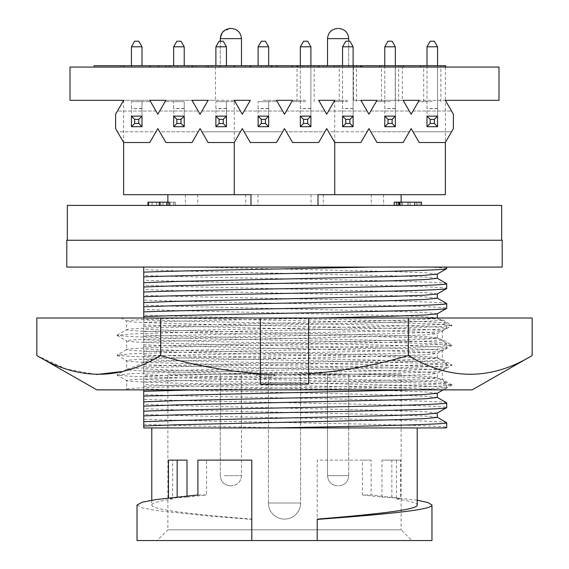 <?xml version="1.0" encoding="UTF-8"?>
<svg xmlns="http://www.w3.org/2000/svg" width="569" height="569" viewBox="0 0 569 569"><rect width="100%" height="100%" fill="white"/><g stroke="black" fill="none" stroke-linecap="round" stroke-linejoin="round"><path stroke-width="0.43" stroke-dasharray="2.85 2.13" d="M129.661 389.872L284.5 389.872L402.994 387.389L438.258 386.202L452.071 384.907L438.258 383.62L402.994 382.432L166.006 377.467L130.742 376.28L117.008 375.085L126.581 380.561C124.369 378.918 200.167 377.247 284.5 375.604C368.833 373.954 444.631 372.29 442.419 370.639C444.631 368.996 368.833 367.325 284.5 365.682C200.167 364.039 124.369 362.368 126.581 360.718C124.369 359.075 200.167 357.403 284.5 355.76C368.833 354.117 444.631 352.446 442.419 350.803C444.631 349.153 368.833 347.488 284.5 345.838C200.167 344.195 124.369 342.524 126.581 340.881C124.369 339.238 200.167 337.566 284.5 335.923C368.833 334.273 444.631 332.609 442.419 330.959L442.419 339.657C444.631 341.3 368.833 342.972 284.5 344.615C200.167 346.258 124.369 347.929 126.581 349.572C124.369 351.222 200.167 352.894 284.5 354.537C368.833 356.18 444.631 357.851 442.419 359.494C444.631 361.144 368.833 362.809 284.5 364.459C200.167 366.102 124.369 367.773 126.581 369.416C124.369 371.059 200.167 372.731 284.5 374.374C368.833 376.024 444.631 377.688 442.419 379.338C444.631 380.981 368.833 382.653 284.5 384.295C200.167 385.938 124.369 387.61 126.581 389.26L129.661 389.872L439.339 389.872C426.06 388.378 357.545 386.977 284.5 385.519C200.167 383.876 124.369 382.204 126.581 380.561L126.667 389.153L125.436 389.872M117.008 335.212L126.581 329.736C124.369 331.378 200.167 333.05 284.5 334.693C368.833 336.343 444.631 338.007 442.419 339.657L451.992 345.134L438.258 343.932L402.994 342.751L166.006 337.787L130.742 336.599L117.008 335.404L130.742 334.017L166.006 332.829L402.994 327.865L438.258 326.677L451.992 325.29L438.258 324.095L402.994 322.908L168.68 318.014L121.261 318.014L126.667 321.144L126.581 329.736C124.369 328.093 200.167 326.421 284.5 324.778C368.833 323.128 444.631 321.464 442.419 319.814L442.419 318.014L194.2 318.014C150.728 319.003 128.189 320.013 126.581 321.037C124.369 322.687 200.167 324.351 284.5 326.001C368.833 327.644 444.631 329.316 442.419 330.959L451.992 325.482M451.992 345.319L442.333 350.902L442.333 359.395L451.992 364.971L438.258 363.776L402.994 362.588L166.006 357.631L130.742 356.443L116.93 355.148L130.742 353.854L166.006 352.666L402.994 347.709L438.258 346.521L451.992 345.134M117.008 335.404L126.667 340.98L126.667 349.473L117.008 355.056M117.008 375.085L130.742 373.698L166.006 372.51L402.994 367.546L438.258 366.358L451.992 365.163L442.333 370.739L442.333 379.239L451.992 384.815M117.008 355.241L126.667 360.824L126.667 369.317L117.008 374.893M36.829 318.014L160.664 318.014L160.664 355.554C243.468 380.483 326.023 380.483 408.336 355.554C449.517 380.49 490.798 380.49 532.171 355.554M160.664 318.014L408.336 318.014L408.336 355.554M36.829 355.554L66.409 369.075L96.566 374.509M123.004 371.429L160.664 355.554M408.336 318.014L532.171 318.014M442.419 318.014L194.2 318.014M472.178 389.872L96.822 389.872M417.746 318.014C434.133 318.64 442.362 319.245 442.419 319.814L451.992 325.29M260.367 318.014L260.367 384.118M308.633 318.014L308.633 384.118M446.708 268.604C446.722 268.12 440.541 267.615 428.165 267.074L143.737 267.074L143.737 280.19C170.935 281.242 227.806 282.423 284.5 283.504C371.123 285.147 448.977 286.819 446.708 288.469M446.708 283.732C448.977 282.082 371.123 280.41 284.5 278.767C227.806 277.686 170.935 276.513 143.737 275.453M446.708 303.59C448.977 301.947 371.123 300.276 284.5 298.625C227.806 297.544 170.935 296.371 143.737 295.318L143.737 300.048C170.935 301.108 227.806 302.281 284.5 303.362C371.123 305.005 448.977 306.677 446.708 308.327M143.737 346.557L176.433 345.34L392.567 340.376L425.69 339.138L437.234 337.794L446.708 343.313C448.977 344.956 371.123 346.628 284.5 348.278C227.806 349.359 170.935 350.532 143.737 351.592L143.737 331.727C170.935 330.674 227.806 329.501 284.5 328.42C371.123 326.77 448.977 325.098 446.708 323.455L437.234 317.929L424.63 316.734L392.567 315.553L176.433 310.589L143.737 309.372L143.737 319.913C170.935 320.966 227.806 322.139 284.5 323.22C371.123 324.871 448.977 326.542 446.708 328.185L437.234 333.711L425.69 332.367L392.567 331.122L176.433 326.158L143.737 324.942L143.737 339.771C170.935 340.824 227.806 341.997 284.5 343.086C371.123 344.729 448.977 346.4 446.708 348.05L437.234 353.569L425.69 352.225L392.567 350.981L176.433 346.016L143.737 344.8L143.737 359.629C170.935 360.689 227.806 361.863 284.5 362.944C371.123 364.587 448.977 366.258 446.708 367.908L437.234 373.428L425.69 372.083L392.567 370.846L176.433 365.881L143.737 364.658L143.737 379.495C170.935 380.547 227.806 381.721 284.5 382.802C371.123 384.452 448.977 386.123 446.708 387.766L412.546 389.872M143.737 336.464C170.935 335.411 227.806 334.231 284.5 333.149C371.123 331.507 448.977 329.835 446.708 328.185L446.708 323.455C448.977 321.805 371.123 320.134 284.5 318.491C227.806 317.402 170.935 316.229 143.737 315.176M143.737 366.422L176.433 365.206L392.567 360.241L425.69 358.996L437.234 357.652L446.708 363.171C448.977 364.821 371.123 366.493 284.5 368.136C227.806 369.217 170.935 370.391 143.737 371.45L143.737 356.322C170.935 355.269 227.806 354.096 284.5 353.015C371.123 351.365 448.977 349.693 446.708 348.05L446.708 343.313C448.977 341.663 371.123 339.992 284.5 338.349C227.806 337.268 170.935 336.094 143.737 335.034M143.737 389.872L143.737 376.187C170.935 375.127 227.806 373.954 284.5 372.873C371.123 371.223 448.977 369.551 446.708 367.908L446.708 363.171C448.977 361.528 371.123 359.857 284.5 358.207C227.806 357.126 170.935 355.952 143.737 354.9M194.52 389.872L399.196 385.519L434.36 384.274L446.708 383.037L437.234 377.51L424.63 376.315L392.567 375.135L176.433 370.17L143.737 368.954M446.708 387.766L446.708 383.037C448.977 381.386 371.123 379.715 284.5 378.065C227.806 376.984 170.935 375.81 143.737 374.758M446.708 402.895C448.977 401.245 371.123 399.573 284.5 397.93C227.806 396.849 170.935 395.675 143.737 394.616L143.737 399.353C170.935 400.405 227.806 401.579 284.5 402.66C371.123 404.31 448.977 405.981 446.708 407.632M446.708 422.753C448.977 421.11 371.123 419.438 284.5 417.788C227.806 416.707 170.935 415.534 143.737 414.474L143.737 419.211C170.935 420.271 227.806 421.444 284.5 422.525C371.123 424.168 448.977 425.84 446.708 427.49M417.219 427.945L151.781 427.945L417.219 427.945M151.781 500.201L151.781 505.023C151.959 502.996 158.9 500.976 172.62 498.977L172.62 460.115L168.474 460.115M187.009 460.115L172.62 460.115M172.62 498.977L168.474 498.259L187.009 497.071L187.009 495.969M187.009 497.071L206.554 494.952L197.891 494.952M137.037 505.023L142.058 507.818L156.795 510.613L210.772 516.197L251.79 519.397L251.79 540.55L251.79 460.115L206.554 460.115L206.554 494.952M317.21 519.127L317.21 540.55L431.963 540.55M417.219 500.201L371.109 494.952L362.446 494.952L362.446 460.115L317.21 460.115L317.21 540.55L317.21 460.115L371.109 460.115L371.109 494.952M167.869 374.21L401.131 374.21L167.869 374.21L167.869 529.824L401.131 529.824L411.856 540.55L157.144 540.55L411.856 540.55M401.131 374.21L401.131 529.824L167.869 529.824L157.144 540.55M268.412 503.017L268.412 374.21L268.412 503.017A16.088 16.088 0 0 0 284.5 519.099A16.088 16.088 0 0 0 300.588 503.017L268.412 503.017A16.088 16.088 0 0 0 284.5 519.099A16.088 16.088 0 0 0 300.588 503.017L300.588 374.21L300.588 503.017L268.412 503.017A16.088 16.088 0 0 0 284.5 519.099M275.083 374.21L275.083 374.857A15.292 15.292 0 0 1 256.313 374.857L275.083 374.857L256.313 374.857L256.313 374.21L275.083 374.21L256.313 374.21M237.301 374.21L220.288 374.21L237.301 374.21M327.957 374.21L348.712 374.21L327.957 374.21M231.121 485.855L230.473 485.855L231.121 485.855M337.737 485.855L337.723 485.855C331.478 485.193 328.078 481.801 327.531 475.663L348.712 475.663L327.531 475.663L348.712 475.663L327.531 475.663L327.531 374.21L327.531 475.663C328.078 481.801 331.478 485.193 337.723 485.855M348.598 67.057L327.531 67.057L348.598 67.057M224.449 67.057L241.469 67.057L224.449 67.057M167.869 194.683L401.131 194.683L167.869 194.683M167.869 202.187L167.869 205.409L401.131 205.409L167.869 205.409M401.131 202.187L401.131 205.409M445.371 67.057L445.371 100.308L498.992 100.308L498.992 67.057L215.495 67.057L215.495 100.308L123.317 100.308M165.536 100.308L192.35 100.308L165.536 100.308M234.272 100.308L207.763 100.308L234.272 100.308L234.272 142.47M123.629 100.308L123.629 142.492M353.505 67.057L353.505 100.308L395.242 100.308L395.242 67.057L402.326 67.057L395.242 67.057M445.683 100.308L402.326 100.308L402.326 67.057M353.505 100.308L445.371 100.308L445.371 142.492M123.629 194.683L445.371 194.683M383.598 194.683L383.598 205.409L311.037 205.409L383.598 205.409M323.348 194.683L323.348 205.409M245.652 194.683L245.652 205.409L185.402 205.409L245.652 205.409M185.402 194.683L185.402 205.409M136.716 101.645L150.124 101.645L136.716 101.645M221.163 101.645L234.57 101.645L221.163 101.645M305.61 101.645L292.203 101.645L305.61 101.645M305.61 100.308L292.203 100.308L305.61 100.308M390.057 101.645L376.65 101.645L390.057 101.645M390.057 100.308L403.464 100.308L390.057 100.308M432.284 101.645L418.876 101.645L432.284 101.645M347.837 101.645L334.43 101.645L347.837 101.645M347.837 100.308L334.43 100.308L347.837 100.308M263.39 101.645L276.797 101.645L263.39 101.645M263.39 100.308L276.797 100.308L263.39 100.308M178.943 101.645L165.536 101.645L178.943 101.645M305.61 65.72L292.203 65.72L305.61 65.72M305.61 67.057L292.203 67.057L305.61 67.057M347.837 65.72L334.43 65.72L347.837 65.72M347.837 67.057L334.43 67.057L347.837 67.057M206.832 65.72L302.729 65.72L206.632 65.72L206.832 67.057L250.829 67.057L196.021 67.057L196.021 65.72L250.829 65.72L196.021 65.72L196.021 67.057L234.57 67.057L169.213 67.057L206.832 67.057M276.52 67.057L206.632 67.057L276.52 67.057L276.52 65.72M285.24 65.72L120.948 65.72L403.464 65.72L285.24 65.72L285.24 67.057L158.488 67.057L158.488 65.72L158.488 67.057L192.35 67.057L131.674 67.057L285.24 67.057M149.668 67.057L445.683 67.057L120.948 67.057L120.948 65.72L120.948 67.057L149.668 67.057L149.668 65.72M445.683 65.72L318.171 65.72L362.368 65.72L353.676 65.72L353.676 67.057L353.676 65.72L94.141 65.72L94.141 67.057M400.327 67.057L266.271 67.057L302.729 67.057L297.907 67.057L297.907 65.72L297.907 67.057L400.327 67.057L400.327 65.72M67.327 240.26L501.673 240.26L67.327 240.26M390.057 65.72L398.634 65.72L390.057 65.72M432.284 65.72L423.699 65.72L432.284 65.72M228.731 65.72L245.467 65.72L228.731 65.72M318.014 205.409L318.014 194.683L250.986 194.683L250.986 205.409L318.014 205.409L250.986 205.409M421.537 205.409L394.21 205.409L421.537 205.409L394.21 205.409L421.537 205.409L421.537 202.187L394.21 202.187L421.537 202.187L402.461 202.187L402.461 205.409L414.452 205.409L402.461 205.409L402.461 202.187L414.452 202.187L414.452 205.409M160.828 205.409L175.302 205.409L152.101 205.409L160.828 205.409L160.828 202.187L173.758 202.187L159.32 202.187L169.114 202.187M169.114 205.409L159.32 205.409L169.114 205.409M501.673 205.409L67.327 205.409M257.963 194.683L257.963 205.409M197.72 194.683L197.72 205.409M215.495 67.057L70.008 67.057L70.008 100.308L215.495 100.308M215.886 65.72L226.448 65.72L215.886 65.72L215.886 46.786L226.448 46.786L223.233 41.21L219.101 41.21L215.886 46.786M173.659 65.72L184.228 65.72L173.659 65.72L173.659 46.786L184.228 46.786L181.006 41.21L176.881 41.21L173.659 46.786M131.439 65.72L142.001 65.72L131.439 65.72L131.439 46.786L142.001 46.786L138.786 41.21L134.654 41.21L131.439 46.786M258.106 65.72L268.668 65.72L258.106 65.72L258.106 46.786L268.668 46.786L265.453 41.21L261.327 41.21L258.106 46.786M336.962 65.72L336.962 67.057M360.469 65.72L360.469 67.057M271.093 65.72L271.093 67.057L271.093 65.72M225.786 65.72L225.786 67.057M169.213 65.72L169.213 67.057L169.213 65.72M188.552 65.72L188.552 67.057M261.249 65.72L261.249 67.057M266.285 65.72L266.285 67.057M272.359 65.72L272.359 67.057M177.443 65.72L177.443 67.057M131.674 65.72L131.674 67.057L131.674 65.72M169.975 65.72L169.975 67.057M296.798 65.72L296.798 67.057M326.862 65.72L326.862 67.057L326.862 65.72M307.9 65.72L307.9 67.057M158.865 65.72L158.865 67.057M219.157 65.72L219.157 67.057M245.417 65.72L245.417 67.057M66.793 267.074L502.207 267.074M428.165 267.074L143.737 267.074M173.659 101.645L184.228 101.645L173.659 101.645L173.659 126.695L173.659 101.645M258.106 101.645L268.668 101.645L258.106 101.645L258.106 126.695L258.106 101.645M215.886 101.645L226.448 101.645L215.886 101.645L215.886 126.695L215.886 101.645M131.439 101.645L142.001 101.645L131.439 101.645L131.439 126.695L131.439 101.645M66.793 240.26L502.207 240.26M414.452 202.187L402.461 202.187L402.461 205.409L402.461 202.187L398.855 202.187L398.855 205.409M402.326 100.308L395.242 100.308M147.976 205.409L147.976 202.187L175.302 202.187L160.828 202.187M166.689 202.187L148.495 202.187L166.689 202.187L166.689 205.409M394.21 202.187L394.21 205.409L394.21 202.187L398.855 202.187M371.28 194.683L371.28 205.409M334.728 142.47L334.728 100.308M311.037 194.683L311.037 205.409M162.926 202.187L162.926 205.409L162.926 202.187M159.32 202.187L159.32 205.409M152.101 202.187L152.101 205.409M159.704 202.187L159.704 205.409M175.302 202.187L175.302 205.409M160.643 202.187L160.643 205.409M173.758 202.187L173.758 205.409M170.145 202.187L170.145 205.409M399.886 202.187L399.886 205.409M407.973 202.187L407.973 205.409M410.192 202.187L410.192 205.409L410.192 202.187M397.823 202.187L397.823 205.409M408.058 202.187L408.058 205.409M414.78 202.187L414.78 205.409M417.931 202.187L417.931 205.409M408.122 202.187L408.122 205.409M396.614 202.187L396.614 205.409M400.974 202.187L400.974 205.409M396.273 202.187L396.273 205.409M408.023 202.187L408.023 205.409M419.993 202.187L419.993 205.409M416.38 202.187L416.38 205.409M307.673 41.21L303.547 41.21L300.332 46.786L310.894 46.786L307.673 41.21M392.119 41.21L387.994 41.21L384.772 46.786L395.341 46.786L392.119 41.21M434.346 41.21L430.214 41.21L426.999 46.786L437.561 46.786L434.346 41.21M349.899 41.21L345.767 41.21L342.552 46.786L353.114 46.786L349.899 41.21M142.001 126.695L142.001 101.645L142.001 116.14L131.439 116.14L142.001 116.14L142.001 126.695L131.439 126.695L131.439 116.14L142.001 116.14L142.001 126.695L131.439 126.695L142.001 126.695M226.448 126.695L226.448 101.645L226.448 116.14L215.886 116.14L226.448 116.14L226.448 126.695L215.886 126.695L215.886 116.14L226.448 116.14L226.448 126.695L215.886 126.695L226.448 126.695M310.894 65.72L310.894 126.695L300.332 126.695L300.332 46.786M300.332 65.72L300.332 116.14L310.894 116.14L300.332 116.14L310.894 116.14L310.894 126.695L300.332 126.695L310.894 126.695L310.894 46.786M395.341 65.72L395.341 126.695L384.772 126.695L384.772 46.786M384.772 65.72L384.772 116.14L395.341 116.14L384.772 116.14L395.341 116.14L395.341 126.695L384.772 126.695L395.341 126.695L395.341 46.786M437.561 65.72L437.561 126.695L426.999 126.695L426.999 46.786M426.999 65.72L426.999 116.14L437.561 116.14L426.999 116.14L437.561 116.14L437.561 126.695L426.999 126.695L437.561 126.695L437.561 46.786M353.114 65.72L353.114 126.695L342.552 126.695L342.552 46.786M342.552 65.72L342.552 116.14L353.114 116.14L342.552 116.14L353.114 116.14L353.114 126.695L342.552 126.695L353.114 126.695L353.114 46.786M268.668 126.695L268.668 101.645L268.668 116.14L258.106 116.14L268.668 116.14L268.668 126.695L258.106 126.695L258.106 116.14L268.668 116.14L268.668 126.695L258.106 126.695L268.668 126.695M184.228 126.695L184.228 101.645L184.228 116.14L173.659 116.14L184.228 116.14L184.228 126.695L173.659 126.695L173.659 116.14L184.228 116.14L184.228 126.695L173.659 126.695L184.228 126.695M419.211 142.527L413.023 131.802L451.537 131.802L445.349 142.527L419.211 142.527M376.991 142.527L370.796 131.802L409.317 131.802L403.122 142.527L376.991 142.527M334.764 142.527L328.576 131.802L367.097 131.802L360.902 142.527L334.764 142.527M292.544 142.527L286.349 131.802L324.871 131.802L318.683 142.527L292.544 142.527M250.317 142.527L244.129 131.802L282.651 131.802L276.456 142.527L250.317 142.527M208.098 142.527L201.903 131.802L240.424 131.802L234.236 142.527L208.098 142.527M165.878 142.527L159.683 131.802L198.204 131.802L192.009 142.527L165.878 142.527M123.651 142.527L117.463 131.802L155.977 131.802L149.789 142.527L123.651 142.527M300.332 116.14L300.332 126.695L300.332 116.14M384.772 116.14L384.772 126.695L384.772 116.14M445.349 100.308L453.393 114.234L453.393 128.594L451.537 131.802L413.023 131.802L411.167 128.594L409.317 131.802L370.796 131.802L368.947 128.594L367.097 131.802L328.576 131.802L326.72 128.594L324.871 131.802L286.349 131.802L284.5 128.594L282.651 131.802L244.129 131.802L242.28 128.594L240.424 131.802L201.903 131.802L200.053 128.594L198.204 131.802L159.683 131.802L157.833 128.594L155.977 131.802L117.463 131.802L115.607 128.594L115.607 114.234L123.651 100.308M426.999 116.14L426.999 126.695L426.999 116.14M342.552 116.14L342.552 126.695L342.552 116.14M403.122 100.308L411.167 114.234L413.023 111.026L451.537 111.026L413.023 111.026L419.211 100.308M360.902 100.308L368.947 114.234L370.796 111.026L409.317 111.026L370.796 111.026L376.991 100.308M318.683 100.308L326.72 114.234L328.576 111.026L367.097 111.026L328.576 111.026L334.764 100.308M276.456 100.308L284.5 114.234L286.349 111.026L324.871 111.026L286.349 111.026L292.544 100.308M234.236 100.308L242.28 114.234L244.129 111.026L282.651 111.026L244.129 111.026L250.317 100.308M192.009 100.308L200.053 114.234L201.903 111.026L240.424 111.026L201.903 111.026L208.098 100.308M149.789 100.308L157.833 114.234L159.683 111.026L198.204 111.026L159.683 111.026L165.878 100.308M155.977 111.026L117.463 111.026L155.977 111.026M231.277 28.45L230.481 28.45M177.165 497.441L177.165 496.965M137.037 540.55L317.21 540.55M362.446 494.952L381.991 497.071L400.576 498.273L400.576 460.115L381.991 460.115L400.576 460.115M391.835 497.441L391.835 460.115M400.576 498.273L396.444 498.985L396.444 460.115M206.554 460.115L197.891 460.115M251.79 519.397L251.79 519.127C194.235 514.419 150.806 509.724 151.781 505.023M251.79 519.127L251.79 540.55M371.109 460.115L362.446 460.115M396.444 498.985C410.121 500.983 417.041 502.996 417.219 505.023M381.991 497.071L381.991 460.115M284.5 427.945L143.737 427.945L143.737 424.239C166.276 425.47 224.62 426.707 284.5 427.945L444.958 427.945M143.737 419.211L143.737 424.239M437.326 417.333L424.63 416.039L392.567 414.851L176.433 409.886L143.737 408.67L143.737 414.474M437.326 413.044L425.69 411.807L392.567 410.562L176.433 405.597L143.737 404.381L143.737 408.67M143.737 399.353L143.737 404.381M437.326 397.475L424.63 396.173L392.567 394.993L176.433 390.028L143.737 388.812L143.737 394.616M437.326 393.186L425.69 391.941L392.567 390.704L176.433 385.739L143.737 384.523L143.737 388.812M143.737 379.495L143.737 384.523M143.737 386.28L176.433 385.064L392.567 380.099L425.69 378.854L437.234 377.51M143.737 381.991L176.433 380.775L392.567 375.81L424.63 374.622L437.234 373.428M143.737 359.629L143.737 364.658M143.737 371.45L143.737 376.187M437.234 357.652L424.63 356.457L392.567 355.269L176.433 350.305L143.737 349.089M143.737 362.133L176.433 360.91L392.567 355.945L424.63 354.764L437.234 353.569M143.737 339.771L143.737 344.8M143.737 351.592L143.737 356.322M437.234 337.794L424.63 336.599L392.567 335.411L176.433 330.447L143.737 329.231M143.737 342.268L176.433 341.051L392.567 336.087L424.63 334.906L437.234 333.711M143.737 319.913L143.737 324.942M143.737 331.727L143.737 326.698L176.433 325.482L392.567 320.518L425.69 319.273L437.326 318.035M143.737 326.698L143.737 322.41L176.433 321.193L318.377 318.014M437.326 313.747L425.69 312.502L392.567 311.264L176.433 306.3L143.737 305.076L143.737 309.372M143.737 322.41L143.737 318.014M143.737 300.048L143.737 305.076M437.326 298.177L424.63 296.876L392.567 295.688L176.433 290.723L143.737 289.507L143.737 295.318M437.326 293.881L425.69 292.644L392.567 291.399L176.433 286.435L143.737 285.218L143.737 289.507M143.737 280.19L143.737 285.218M437.326 278.312L424.63 277.018L392.567 275.83L176.433 270.865L143.737 269.649M437.234 274.13L425.69 272.786L392.567 271.541L195.153 267.074M268.668 65.72L268.668 46.786M226.448 65.72L226.448 46.786M184.228 65.72L184.228 46.786M142.001 65.72L142.001 46.786M224.449 475.663L241.469 475.663L224.449 475.663M337.723 28.45C331.535 29.055 328.135 32.447 327.531 38.635L348.712 38.635L327.531 38.635L348.712 38.635L348.712 67.057L348.712 41.21M237.301 38.635L220.288 38.635L237.301 38.635M220.288 41.21L220.288 67.057L220.288 38.635L241.469 38.635L241.469 65.72M191.895 65.72L191.895 67.057M234.115 65.72L234.115 67.057M444.033 65.72L444.033 67.057M156.631 202.187L156.631 205.409M142.001 108.466L131.439 108.466M142.001 108.629L131.439 108.629M226.448 108.466L215.886 108.466M226.448 108.629L215.886 108.629M310.894 108.466L300.332 108.466M310.894 108.629L300.332 108.629M395.341 108.466L384.772 108.466M395.341 108.629L384.772 108.629M437.561 108.466L426.999 108.466M437.561 108.629L426.999 108.629M353.114 108.466L342.552 108.466M353.114 108.629L342.552 108.629M268.668 108.466L258.106 108.466M268.668 108.629L258.106 108.629M184.228 108.466L173.659 108.466M184.228 108.629L173.659 108.629M451.992 385.007L443.564 389.872M220.288 475.663L220.288 374.21L220.288 475.663C220.893 481.851 224.286 485.25 230.473 485.855C224.229 485.193 220.836 481.801 220.288 475.663M348.712 475.663L348.712 374.21L348.712 475.663C348.164 481.801 344.771 485.193 338.527 485.855C344.771 485.193 348.164 481.801 348.712 475.663M348.712 38.635C348.107 32.447 344.714 29.055 338.527 28.45M327.531 65.72L327.531 38.635M220.288 38.635L220.303 38.102M222.145 32.774L222.785 31.956L229.94 28.464M123.317 101.645L123.317 100.891M207.763 101.645L207.763 100.891M292.203 101.645L292.203 100.891M376.65 101.645L376.65 100.891M418.876 101.645L418.876 100.891M334.43 101.645L334.43 100.891M249.983 101.645L249.983 100.891M165.536 101.645L165.536 100.891M362.368 65.72L362.368 67.057L362.368 65.72M302.729 65.72L302.729 67.057L302.729 65.72M206.632 65.72L206.632 67.057L206.632 65.72M250.829 65.72L250.829 67.057L250.829 65.72M314.188 101.645L314.188 65.72M398.634 101.645L398.634 65.72M440.861 101.645L440.861 65.72M356.414 101.645L356.414 65.72M245.467 65.72L245.467 67.057L245.467 65.72M357.005 65.72L357.005 67.057L357.005 65.72M297.367 65.72L297.367 67.057L297.367 65.72M211.995 65.72L211.995 67.057L211.995 65.72M271.633 65.72L271.633 67.057L271.633 65.72M323.533 65.72L323.533 67.057L323.533 65.72M339.252 101.645L339.252 65.72M423.699 101.645L423.699 65.72M381.479 101.645L381.479 65.72M297.032 101.645L297.032 65.72M318.171 65.72L318.171 67.057L318.171 65.72M266.271 65.72L266.271 67.057M192.35 101.645L192.35 100.891M276.797 101.645L276.797 100.891M361.237 101.645L361.237 100.891M445.683 101.645L445.683 100.891M403.464 101.645L403.464 100.891M319.017 101.645L319.017 100.891M234.57 101.645L234.57 100.891M150.124 101.645L150.124 100.891M241.469 475.663C240.865 481.851 237.465 485.25 231.277 485.855C237.465 485.25 240.865 481.851 241.469 475.663L241.469 374.21L241.469 475.663M443.159 389.872L446.622 387.866M437.326 377.617L437.326 373.328M437.326 357.752L437.326 353.463M437.326 337.894L437.326 333.605"/><path stroke-width="0.85" d="M96.822 389.872L472.178 389.872L532.171 355.554C490.997 380.49 449.716 380.49 408.336 355.554C376.024 365.156 342.787 371.23 308.633 373.755L308.633 384.118L260.367 384.118L260.367 373.755C226.647 371.301 193.41 365.234 160.664 355.554C119.483 380.49 78.202 380.49 36.829 355.554L96.822 389.872M160.664 355.554L160.664 318.014L260.367 318.014L260.367 373.755M96.566 374.509L123.004 371.429M160.664 318.014L36.829 318.014L36.829 355.554M532.171 355.554L532.171 318.014L308.633 318.014L308.633 373.755M408.336 318.014L408.336 355.554M260.367 318.014L308.633 318.014M129.661 389.872L125.436 389.872M284.5 389.872L443.564 389.872M446.708 267.074L446.622 268.703L437.234 274.13L424.63 275.325L392.567 276.506L176.433 281.47L143.737 282.686L143.737 267.074M437.234 298.071L446.708 303.59C448.977 305.24 371.123 306.911 284.5 308.554C227.806 309.636 170.935 310.816 143.737 311.869L143.737 292.011C170.935 290.951 227.806 289.777 284.5 288.696C371.123 287.046 448.977 285.382 446.708 283.732L437.234 278.213M446.708 283.732L446.708 288.469L437.326 293.881L437.326 298.177L425.69 299.415L392.567 300.66L176.433 305.624L143.737 306.84M446.708 303.59L446.708 308.327L437.326 313.747L437.326 318.035M272.636 427.945C362.681 426.252 449.553 424.467 446.708 422.753L446.708 427.49L444.958 427.945L143.737 427.945L143.737 411.174C170.935 410.114 227.806 408.94 284.5 407.859C371.123 406.209 448.977 404.538 446.708 402.895L437.234 397.375M446.708 402.895L446.708 407.632L437.326 413.044L437.326 417.333L425.69 418.578L392.567 419.815L176.433 424.787L143.737 426.003M446.708 422.753L437.234 417.233M151.781 427.945L151.781 500.201M187.009 495.969L187.009 460.115L177.165 460.115L177.165 496.965M417.219 427.945L417.219 505.023C418.194 509.724 374.765 514.419 317.21 519.127L317.21 540.55L137.037 540.55L137.037 505.023L142.065 502.235L156.795 499.44L197.891 494.952L197.891 460.115L251.79 460.115L251.79 540.55M317.21 519.397C382.859 514.589 433.109 509.817 431.963 505.023L428.244 502.626L417.219 500.201M431.963 505.023L431.963 540.55L317.21 540.55M338.519 28.45L338.512 28.45C344.714 29.055 348.107 32.447 348.712 38.635L327.531 38.635L327.531 65.72M230.63 28.45L231.277 28.45L230.63 28.45M229.94 28.464L231.27 28.45C237.465 29.055 240.865 32.447 241.469 38.635L220.288 38.635L220.288 41.21M167.869 194.683L167.869 202.187M401.131 194.683L401.131 202.187M150.124 100.891L150.124 100.308L165.878 100.308L149.789 100.308L157.833 114.234L165.878 100.308M192.35 100.891L192.35 100.308L208.098 100.308L192.009 100.308L200.053 114.234L208.098 100.308M123.629 142.492L123.629 194.683L234.272 194.683L234.272 142.47M445.371 142.492L445.371 194.683L334.728 194.683L334.728 142.47M445.683 100.891L445.349 100.308L498.992 100.308L498.992 67.057L70.008 67.057L70.008 100.308L123.651 100.308L123.317 100.891M292.544 100.308L276.456 100.308L292.544 100.308L284.5 114.234L276.456 100.308M376.991 100.308L360.902 100.308L376.991 100.308L368.947 114.234L360.902 100.308M419.211 100.308L403.122 100.308L419.211 100.308L411.167 114.234L403.122 100.308M334.764 100.308L318.683 100.308L334.764 100.308L326.72 114.234L318.683 100.308M250.317 100.308L234.236 100.308L250.317 100.308L242.28 114.234L234.236 100.308M94.141 67.057L94.141 65.72L445.683 65.72L445.683 67.057M67.327 240.26L67.327 205.409L501.673 205.409L501.673 240.26M502.207 240.26L66.793 240.26L66.793 267.074L502.207 267.074L502.207 240.26M234.272 194.683L250.986 194.683L250.986 205.409M318.014 205.409L318.014 194.683L334.728 194.683M169.114 205.409L169.114 202.187L147.976 202.187L147.976 205.409M421.537 205.409L421.537 202.187L394.21 202.187L394.21 205.409M159.32 202.187L159.32 205.409M166.76 202.187L166.76 205.409M148.495 202.187L148.495 205.409M398.855 202.187L398.855 205.409M399.587 202.187L399.587 205.409M303.547 41.21L307.673 41.21L310.894 46.786L300.332 46.786L303.547 41.21M387.994 41.21L392.119 41.21L395.341 46.786L384.772 46.786L387.994 41.21M430.214 41.21L434.346 41.21L437.561 46.786L426.999 46.786L430.214 41.21M345.767 41.21L349.899 41.21L353.114 46.786L342.552 46.786L345.767 41.21M138.786 119.355L134.654 119.355L134.654 123.48L138.786 123.48L138.786 119.355L142.001 116.14L142.001 126.695L138.786 123.48M223.233 119.355L219.101 119.355L219.101 123.48L223.233 123.48L223.233 119.355L226.448 116.14L226.448 126.695L223.233 123.48M307.673 119.355L303.547 119.355L303.547 123.48L307.673 123.48L307.673 119.355L310.894 116.14L310.894 126.695L307.673 123.48M392.119 119.355L387.994 119.355L387.994 123.48L392.119 123.48L392.119 119.355L395.341 116.14L395.341 126.695L392.119 123.48M434.346 119.355L430.214 119.355L430.214 123.48L434.346 123.48L434.346 119.355L437.561 116.14L437.561 126.695L434.346 123.48M349.899 119.355L345.767 119.355L345.767 123.48L349.899 123.48L349.899 119.355L353.114 116.14L353.114 126.695L349.899 123.48M265.453 119.355L261.327 119.355L261.327 123.48L265.453 123.48L265.453 119.355L268.668 116.14L268.668 126.695L265.453 123.48M181.006 119.355L176.881 119.355L176.881 123.48L181.006 123.48L181.006 119.355L184.228 116.14L184.228 126.695L181.006 123.48M310.894 46.786L310.894 65.72M300.332 46.786L300.332 65.72M395.341 46.786L395.341 65.72M384.772 46.786L384.772 65.72M437.561 46.786L437.561 65.72M426.999 46.786L426.999 65.72M353.114 46.786L353.114 65.72M342.552 46.786L342.552 65.72M134.654 119.355L131.439 116.14L142.001 116.14M142.001 126.695L131.439 126.695L131.439 116.14M131.439 126.695L134.654 123.48M219.101 119.355L215.886 116.14L226.448 116.14M226.448 126.695L215.886 126.695L215.886 116.14M215.886 126.695L219.101 123.48M303.547 119.355L300.332 116.14L310.894 116.14M310.894 126.695L300.332 126.695L300.332 116.14M300.332 126.695L303.547 123.48M387.994 119.355L384.772 116.14L395.341 116.14M395.341 126.695L384.772 126.695L384.772 116.14M384.772 126.695L387.994 123.48M430.214 119.355L426.999 116.14L437.561 116.14M437.561 126.695L426.999 126.695L426.999 116.14M426.999 126.695L430.214 123.48M345.767 119.355L342.552 116.14L353.114 116.14M353.114 126.695L342.552 126.695L342.552 116.14M342.552 126.695L345.767 123.48M261.327 119.355L258.106 116.14L268.668 116.14M268.668 126.695L258.106 126.695L258.106 116.14M258.106 126.695L261.327 123.48M176.881 119.355L173.659 116.14L184.228 116.14M184.228 126.695L173.659 126.695L173.659 116.14M173.659 126.695L176.881 123.48M445.349 100.308L453.393 114.234L453.393 128.594L445.349 142.527L419.211 142.527L411.167 128.594L403.122 142.527L376.991 142.527L368.947 128.594L360.902 142.527L334.764 142.527L326.72 128.594L318.683 142.527L292.544 142.527L284.5 128.594L276.456 142.527L250.317 142.527L242.28 128.594L234.236 142.527L208.098 142.527L200.053 128.594L192.009 142.527L165.878 142.527L157.833 128.594L149.789 142.527L123.651 142.527L115.607 128.594L115.607 114.234L123.651 100.308M168.474 497.939L168.474 460.115L177.165 460.115M444.958 427.945L446.018 427.945M446.708 427.49L446.011 427.938M143.737 421.714L176.433 420.491L392.567 415.526L424.63 414.346L437.234 413.151M446.708 407.632C448.977 409.275 371.123 410.946 284.5 412.596C227.806 413.677 170.935 414.851 143.737 415.903M143.737 411.174L143.737 406.138L176.433 404.922L392.567 399.957L425.69 398.72L437.326 397.475L437.234 393.293L443.159 389.872M143.737 406.138L143.737 401.849L176.433 400.633L392.567 395.668L424.63 394.488L437.234 393.293M143.737 401.849L143.737 396.045L412.546 389.872M143.737 396.045L143.737 391.308L194.52 389.872M143.737 391.308L143.737 389.872M318.377 318.014L392.567 316.229L424.63 315.041L437.234 313.846M143.737 318.014L143.737 316.606C170.935 315.546 227.806 314.373 284.5 313.291C371.123 311.641 448.977 309.977 446.708 308.327M143.737 311.869L143.737 316.606M143.737 302.552L176.433 301.335L392.567 296.364L424.63 295.183L437.234 293.988M446.708 288.469C448.977 290.112 371.123 291.783 284.5 293.433C227.806 294.514 170.935 295.688 143.737 296.741M143.737 292.011L143.737 286.982L176.433 285.759L392.567 280.794L425.69 279.557L437.326 278.312L437.326 274.023M143.737 286.982L143.737 282.686M446.708 268.604C448.977 270.254 371.123 271.925 284.5 273.568C227.806 274.649 170.935 275.83 143.737 276.883M143.737 272.146C185.544 270.474 295.098 268.796 369.9 267.074M143.737 267.117L144.597 267.074M261.327 41.21L265.453 41.21L268.668 46.786L258.106 46.786L261.327 41.21M258.106 46.786L258.106 65.72M268.668 46.786L268.668 65.72M219.101 41.21L223.233 41.21L226.448 46.786L215.886 46.786L219.101 41.21M215.886 46.786L215.886 65.72M226.448 46.786L226.448 65.72M176.881 41.21L181.006 41.21L184.228 46.786L173.659 46.786L176.881 41.21M173.659 46.786L173.659 65.72M184.228 46.786L184.228 65.72M134.654 41.21L138.786 41.21L142.001 46.786L131.439 46.786L134.654 41.21M131.439 46.786L131.439 65.72M142.001 46.786L142.001 65.72M420.527 65.72L420.527 67.057M379.786 65.72L379.786 67.057M208.218 65.72L208.218 67.057M165.992 65.72L165.992 67.057M123.772 65.72L123.772 67.057M250.26 65.72L250.26 67.057M327.531 38.635C328.135 32.447 331.535 29.055 337.723 28.45M220.303 38.102L222.145 32.774M220.288 38.635C220.893 32.447 224.286 29.055 230.473 28.45M207.763 100.891L207.763 100.308M292.203 100.891L292.203 100.308M376.65 100.891L376.65 100.308M418.876 100.891L418.876 100.308M334.43 100.891L334.43 100.308M249.983 100.891L249.983 100.308M165.536 100.891L165.536 100.308M292.203 65.72L292.203 67.057M334.43 65.72L334.43 67.057M276.797 65.72L276.797 67.057M150.124 65.72L150.124 67.057M192.35 65.72L192.35 67.057M234.57 65.72L234.57 67.057M403.464 65.72L403.464 67.057M361.237 65.72L361.237 67.057M319.017 65.72L319.017 67.057M276.797 100.891L276.797 100.308M361.237 100.891L361.237 100.308M403.464 100.891L403.464 100.308M319.017 100.891L319.017 100.308M234.57 100.891L234.57 100.308M231.277 28.45C237.465 29.055 240.865 32.447 241.469 38.635L241.469 65.72M348.712 38.635L348.712 41.21"/></g></svg>
